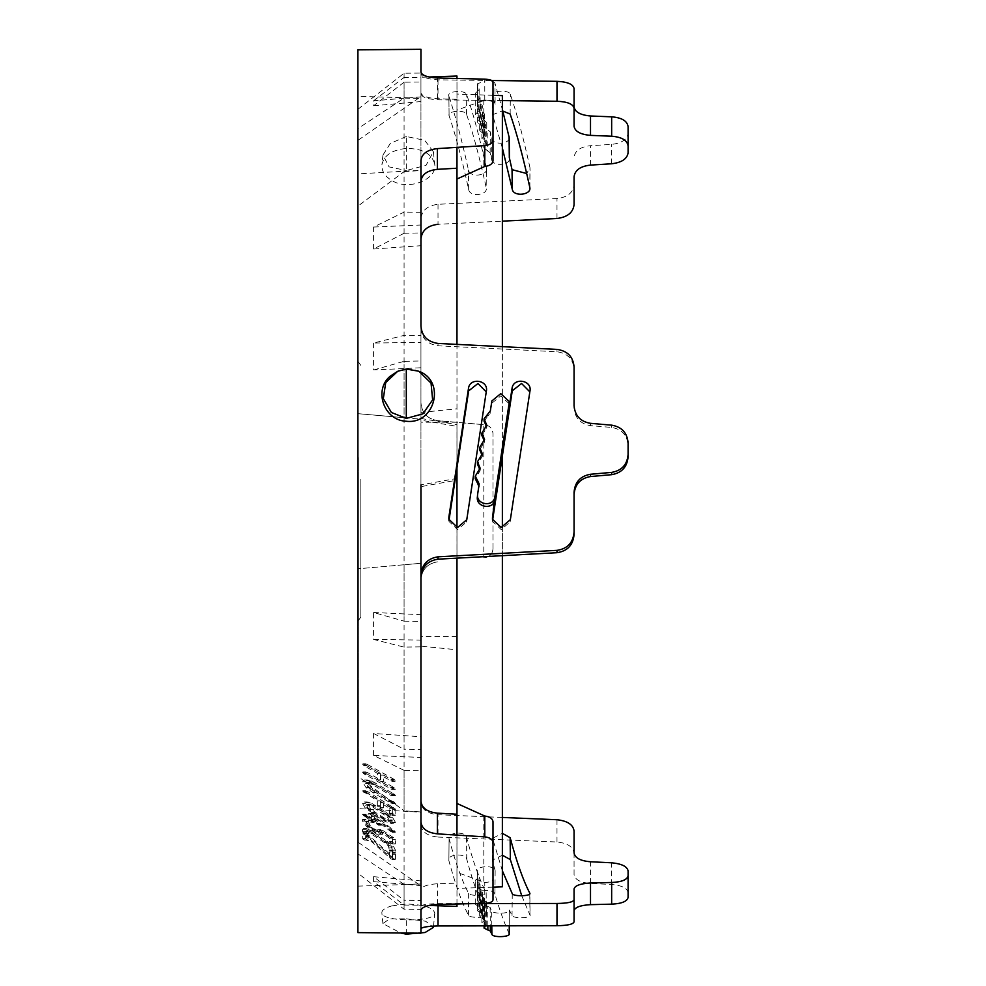 <?xml version="1.0" encoding="UTF-8"?>
<svg xmlns="http://www.w3.org/2000/svg" width="986" height="986" viewBox="0 0 986 986"><rect width="100%" height="100%" fill="white"/><g stroke="black" fill="none" stroke-linecap="round" stroke-linejoin="round"><path stroke-width="0.74" stroke-dasharray="4.93 3.7" d="M456.974 76.045L456.974 649.786L420.948 646.126L420.948 77.302L420.948 486.64L420.948 484.902L455.162 478.74M360.839 479.171L360.839 617.063L360.839 479.171M358.312 478.826L358.312 620.675L358.312 478.826M358.312 457.578L358.312 842.401L358.312 457.578M420.948 453.412L420.948 885.884L420.948 453.412M420.948 749.533L420.948 575.208L420.948 821.917L420.948 801.162L420.948 812.205L357.906 808.582L357.906 776.327L404.075 810.837L404.075 770.349L420.948 770.226L420.948 736.764L420.948 749.533L404.075 749.2L404.075 233.263L373.583 249.002L420.948 245.711L420.948 232.942L420.948 326.021M502.367 817.443L438.018 814.719C427.431 813.635 421.737 809.518 420.948 802.394L420.948 579.793C421.737 569.661 427.209 563.684 437.39 561.847C427.234 563.659 421.749 569.637 420.948 579.793L420.948 563.289L357.906 568.799L404.075 564.756L404.075 621.155L373.583 612.491L373.583 639.433L404.075 647.099L404.075 909.24L404.075 905.062L373.583 881.669L373.583 876.69L404.075 900.267L404.075 884.356L420.948 883.974L420.948 889.717C421.749 886.439 427.221 884.454 437.39 883.752L456.949 883.148L456.949 803.454L456.949 883.148M404.075 905.062L420.948 905.173L420.948 646.126M420.948 418.471L456.974 424.633L456.974 344.385M456.974 147.358L456.974 78.461M456.974 424.633L456.974 888.411L456.974 478.42L456.974 480.145L420.948 486.64M456.974 649.786L456.974 906.417M456.974 904.002L456.974 835.105M456.974 558.138L456.974 527.461M420.948 412.431L456.974 408.82M502.367 454.903L502.367 346.665M502.367 95.642L502.367 886.821M502.367 555.673L502.367 527.411M456.974 466.809L456.974 426.359L420.948 420.209M367.384 779.963L364.463 779.963L362.491 781.799L366.077 787.654L372.634 792.399L390.924 803.171L392.564 803.356L367.642 787.148L365.609 783.636L366.274 782.564L369.972 782.44L368.542 783.636L372.967 789.194L395.497 803.356L393.845 803.171L375.555 792.399L369.01 787.654L365.424 781.799L367.384 779.963L371.956 781.109L394.72 794.445L391.799 794.445L369.035 781.109L364.463 779.963L367.384 779.963M365.609 805.328L367.347 804.416L372.56 806.942L387.362 816.95L389.396 820.34L387.449 821.19L382.753 818.885L367.766 808.803L365.609 805.328L368.542 805.328L370.687 808.803L375.247 812.279L385.674 818.885L391.232 821.313L387.449 821.19L392.317 820.34L390.296 816.95L385.526 813.29L370.268 804.416L366.743 804.354L370.268 804.416L368.542 805.328M371.833 803.38L385.612 811.885L392.465 817.308L395.435 822.349L392.576 823.593L374.84 813.425L368.086 807.978L365.424 803.356L367.1 801.975L371.833 803.38L364.179 801.975L362.491 803.356L365.165 807.978L383.258 820.598L390.776 823.741L393.71 823.741L389.643 823.593L392.514 822.349L389.544 817.308L382.691 811.885L368.912 803.38M395.485 780.961L393.796 780.875L383.591 775.144L383.591 781.602L394.683 787.95L395.485 789.12L394.72 789.404L367.174 774.059L365.473 772.272L367.125 772.358L380.473 779.852L380.473 773.394L367.125 765.9L365.473 764.125L366.287 763.842L393.845 779.187L395.485 780.961L391.762 781.257L392.564 780.961L390.924 779.187L363.366 763.842L362.552 764.125L364.204 765.9L377.552 773.394L377.552 779.852L364.204 772.358L362.552 772.272L364.253 774.059L391.799 789.404L392.564 789.12L391.762 787.95L380.67 781.602L380.67 775.144L390.875 780.875L392.564 780.961M394.72 779.79L391.799 779.79M365.473 764.125L362.552 764.125M366.25 765.296L363.329 765.296M365.473 772.272L362.552 772.272M366.287 773.443L363.366 773.443M395.485 789.12L392.564 789.12M394.683 787.95L391.762 787.95M383.591 781.602L380.67 781.602M383.591 775.144L380.67 775.144M395.497 803.356L392.564 803.356M394.72 794.445L395.497 795.591L393.796 795.419L375.42 784.597L369.195 782.564L366.274 782.564L372.498 784.597L390.875 795.419L392.564 795.591L391.799 794.445M395.497 795.591L392.564 795.591M392.329 859.57L392.539 854.246L391.011 852.57L389.421 852.064L389.396 856.366L366.003 835.438L362.565 833.515L362.811 839.012L365.695 840.725L365.658 836.424L391.208 859.077L394.129 859.077L368.579 836.424L368.616 840.725L365.732 839.012L365.486 833.515L368.937 835.438L392.317 856.366L392.354 852.064L393.932 852.57L395.472 854.246L395.448 858.991L392.329 859.57M389.655 851.916L392.588 851.916L389.655 851.916M363.957 833.712L366.891 833.712L363.957 833.712M365.486 840.885L368.616 840.725L365.486 840.885M392.009 832.246L391.725 831.013L369.762 813.943L368.296 814.029L368.246 817.542L362.503 814.461L368.271 818.885L369.886 821.831L371.217 822.361L371.389 820.919L378.661 824.999L371.365 819.576L371.402 816.593L391.06 831.753L394.93 832.246L374.323 816.593L374.298 819.576L381.594 824.999L374.31 820.919L374.138 822.361L371.155 822.361L374.138 822.361L365.436 814.461L371.18 817.542L371.217 814.029L372.683 813.943L394.646 831.013L395.435 832.11L392.009 832.246M369.762 813.943L372.683 813.943L369.762 813.943M365.436 814.461L362.503 814.461M381.594 824.999L378.661 824.999M390.974 843.363L392.514 843.733L392.514 839.69L390.604 837.619L379.598 830.261L377.663 829.756L377.626 831.087L376.553 831.716L371.426 828.893L366.94 825.331L365.449 821.067L362.54 819.477L362.515 821.104L366.607 826.564L371.5 830.175L378.365 834.045L379.585 834.292L380.756 832.307L389.384 838.088L389.396 841.65L390.974 843.363M395.213 843.942L392.292 843.942L395.435 843.733L392.551 842.155L392.305 838.088L383.677 832.307L382.519 834.292L381.286 834.045L369.54 826.564L365.449 821.104L365.695 819.267L362.54 819.477L367.051 819.847L368.382 821.067L369.861 825.331L374.347 828.893L379.474 831.716L380.879 829.46L377.663 829.756L382.531 830.261L393.525 837.619L395.435 839.69L395.435 843.733L392.305 843.942L395.238 843.942M377.626 831.087L376.553 831.716L380.547 831.087L377.626 831.087M404.075 884.356L357.906 853.901L357.906 873.177L404.075 909.24L420.948 909.388L420.948 906.196L420.948 933.175M404.075 98.107L404.075 82.195L420.948 81.986L420.948 98.489L404.075 98.107L357.906 128.574L357.906 109.286L357.906 413.664L420.948 419.186L420.948 360.987L404.075 361.32L404.075 417.707L357.906 413.664L357.906 873.177M384.614 841.613L370.502 831.962L363.501 828.462L362.466 829.596L362.552 831.642L364.13 833.33L365.67 833.774L365.633 831.592L366.718 831.013L384.096 842.475L388.311 845.803L389.408 850.043L390.986 851.731L392.527 852.175L392.502 850.178L390.9 846.888L384.614 841.613L387.547 841.613L393.821 846.888L395.423 850.178L395.238 852.36L392.564 850.524L391.232 845.803L387.03 842.475L369.651 831.013L368.567 831.592L368.394 833.959L365.486 831.642L365.387 829.596L366.422 828.462L373.423 831.962L387.547 841.613M365.461 833.959L368.591 833.774L365.461 833.959M365.633 831.592L369.651 831.013L365.633 831.592M392.317 852.36L395.448 852.175L392.317 852.36M390.986 814.929L392.527 815.077L392.145 808.643L364.216 791.265L362.528 790.994L377.318 800.829L377.33 805.759L378.907 807.522L380.448 807.67L380.436 802.74L389.384 808.237L389.408 813.167L390.986 814.929M392.157 815.385L395.238 815.373L392.157 815.385M365.461 790.994L367.149 791.265L395.066 808.643L395.238 815.373L392.329 813.167L392.317 808.237L383.357 802.74L383.369 807.67L381.829 807.522L380.251 805.759L380.239 800.829L367.112 792.781L365.461 790.994L366.262 790.834L362.528 790.994M380.091 807.978L383.16 807.965L380.091 807.978M574.062 204.632L574.062 184.912C573.199 192.677 567.505 197.237 556.991 198.593L438.018 204.299C427.443 205.593 421.761 210.449 420.948 218.867L420.948 335.597L404.075 335.376L373.583 343.029L420.948 342.389L420.948 335.597M574.062 176.839L574.062 184.912M380.473 773.394L377.552 773.394M380.473 779.852L377.552 779.852M368.579 836.424L365.658 836.424M365.732 839.012L362.811 839.012M392.317 856.366L389.396 856.366M395.263 853.777L392.342 853.777M392.564 813.721L389.63 813.721M392.317 808.237L389.384 808.237M383.357 802.74L380.436 802.74M380.485 806.326L377.564 806.326M380.239 800.829L377.318 800.829M366.237 792.128L363.304 792.128M393.562 807.472L390.629 807.472M395.066 808.643L392.145 808.643M395.448 809.568L392.514 809.568M374.323 816.593L371.402 816.593M374.298 819.576L371.365 819.576M380.793 823.914L377.872 823.914M374.31 820.919L371.389 820.919M371.463 820.611L368.542 820.611M371.192 818.885L368.271 818.885M366.225 815.545L363.304 815.545M371.18 817.542L368.246 817.542M392.564 850.524L389.63 850.524M391.232 845.803L388.311 845.803M365.707 832.122L362.786 832.122M392.551 842.155L389.63 842.155M392.305 838.088L389.384 838.088M383.677 832.307L380.756 832.307M365.695 819.267L362.774 819.267L365.695 819.267M368.382 821.067L362.515 821.104M393.525 837.619L390.604 837.619M395.435 839.69L392.514 839.69M456.949 110.124L456.949 179.021L456.949 99.327L456.949 110.124L484.779 99.98C489.845 100.252 492.581 101.336 493 103.247L493 82.467M493 900.008L493 879.229C492.593 881.139 489.845 882.223 484.779 882.482L456.949 872.351M483.806 557.78L484.779 557.706C489.845 556.807 492.581 553.824 493 548.734C492.581 553.824 489.845 556.807 484.779 557.706L483.806 557.78L483.806 424.683L456.949 422.328L456.949 560.134L456.949 422.328L437.39 420.628C427.221 418.803 421.749 412.826 420.948 402.682C421.737 412.814 427.221 418.791 437.39 420.628L484.779 424.769C489.845 425.656 492.581 428.651 493 433.741C492.593 428.651 489.845 425.656 484.779 424.769L483.806 424.683M420.948 328.4C421.725 338.383 427.406 344.176 438.018 345.79L556.991 351.743C567.492 353.235 573.186 359.077 574.062 369.245L574.062 366.928M420.948 906.196C421.725 904.754 427.406 903.891 438.018 903.62L474.512 903.583M420.948 825.011C421.737 831.974 427.431 835.992 438.018 837.065L438.018 814.719M438.018 837.065L556.991 841.995C567.492 843.116 573.174 846.814 574.062 853.063L574.062 831.013M502.367 100.584L438.018 99.808C427.431 99.216 421.737 97.195 420.948 93.732L420.948 73.075L420.948 77.302L404.075 77.401L404.075 73.223L404.075 335.376M491.348 80.495L438.018 79.829C427.431 79.213 421.737 77.105 420.948 73.494L420.948 93.732M456.949 99.327L437.39 98.723C427.209 98.008 421.737 96.024 420.948 92.758L420.948 71.99M420.948 160.545L420.948 245.711M420.948 910.472L420.948 889.717M574.062 853.063L574.062 874.594C574.9 879.648 580.372 882.606 590.503 883.444L611.653 884.479C621.747 885.428 627.232 888.127 628.094 892.589L628.094 870.946M574.062 874.594L574.062 852.853M590.503 165.093L590.503 145.694C580.397 146.815 574.912 150.71 574.062 157.378M628.094 152.731L628.094 133.369C627.244 139.494 621.759 143.167 611.653 144.387L590.503 145.694M574.062 492.273L574.062 534.4M574.062 405.628L574.062 407.921C574.9 417.965 580.372 423.869 590.503 425.632L611.653 427.443C621.747 429.144 627.232 435.072 628.094 445.228L628.094 442.948M628.094 133.369L628.094 126.652M628.094 445.228L628.094 456.74M628.094 897.383L628.094 892.589M478.95 485.543L477.421 496.845M487.873 413.713L487.725 416.24L490.116 413.417L491.644 403.397L500.752 395.904L509.38 403.903L509.318 406.022M404.075 621.155L420.948 621.488L420.948 563.289L404.075 564.756M420.948 621.488L420.948 646.878L404.075 647.099M420.948 802.394L420.948 646.878M493 548.734L493 433.741L493 548.734M448.987 520.349L449.024 521.483L457.566 529.593L466.551 522.001L486.258 391.935M509.17 933.927L509.096 933.495C504.339 923.192 499.619 910.078 494.923 894.166L495.145 870.589C494.023 864.525 475.129 865.942 477.47 871.821L478.95 876.714L477.495 878.403L477.618 901.993L475.252 904.125L480.133 907.847L477.458 910.719L482.339 914.232L479.677 916.931L484.557 920.209L481.883 922.736L486.764 925.792L484.101 928.146M487.848 925.866L487.725 906.417L484.101 904.593L486.764 902.276L481.883 899.207L481.883 922.736M487.725 906.417L490.116 907.428L491.644 910.793C492.79 914.379 511.66 913.677 509.318 910.066L509.269 925.829M482.339 914.232L482.339 890.691L479.677 893.39L484.557 896.705L481.883 899.207M438.018 204.299L438.018 224.29L502.367 221.147M502.367 148.011L492.569 114.77L502.367 110.863M449.086 115.658L448.876 96.073C446.485 90.983 465.614 89.603 466.76 94.718C473.342 113.969 479.874 138.385 486.369 167.953L486.16 187.513C488.477 195.302 469.792 197.533 468.658 189.497C462.064 159.449 455.544 134.835 449.086 115.658C446.757 110.789 465.454 109.458 466.551 114.351C473.132 133.283 479.664 157.674 486.16 187.513L486.369 167.953C488.736 175.853 469.632 178.121 468.461 169.962C461.867 140.197 455.335 115.559 448.876 96.073L449.086 115.658M482.117 455.039L482.339 456.284L477.458 464.283M479.911 469.422L480.133 470.667L475.252 478.691M482.339 126.726L477.458 122.276L480.133 118.751L475.252 114.524L477.495 112.219L477.618 91.032L475.252 93.374L480.133 97.663L477.458 101.201L482.339 105.675L482.339 126.726L479.677 130.398L484.557 135.07L481.883 138.915L486.764 143.796L484.101 147.814L487.725 151.043L487.873 130.004L490.35 131.865L491.878 138.41C492.963 145.866 511.377 143.993 509.096 136.684M482.339 105.675L479.677 109.36L484.557 114.031L481.883 117.876L486.764 122.745L484.101 126.738L487.873 130.004M491.878 138.41L491.644 159.522L490.116 152.867L487.725 151.043M502.749 110.888L494.923 83.058L495.145 104.122C494.023 98.625 475.129 100.091 477.47 105.576L478.95 110.432L477.495 112.219M488.933 79.644L477.618 83.687L479.159 89.208L478.974 110.715M404.075 417.707L420.948 419.186L420.948 218.867M373.583 249.002L373.583 227.039L404.075 212.113L404.075 171.638L357.906 206.136L357.906 173.893L420.948 170.27M404.075 171.638L420.948 170.541M420.948 770.226L420.948 811.934L404.075 810.837M357.906 808.582L357.906 886.143L420.948 883.974L420.948 900.477L404.075 900.267M373.583 639.433L420.948 640.074M420.948 900.477L420.948 909.388M373.583 876.69L420.948 880.917M373.583 343.029L373.583 369.972L420.948 367.778L420.948 342.389M404.075 82.195L373.583 105.773L373.583 100.794L420.948 96.862L420.948 77.302L429.058 77.019M373.583 100.794L404.075 77.401M404.075 770.349L373.583 755.436L420.948 757.458M373.583 755.436L373.583 733.473L420.948 736.764M373.583 227.039L420.948 225.005M574.062 88.567L574.062 106.833M491.644 159.522C492.79 167.238 511.66 165.118 509.318 157.612L509.417 158.031M495.145 104.122L492.359 95.161L492.569 114.77M477.594 83.687L477.36 104.886L477.692 84.352M494.923 83.058L492.088 80.507M492.667 115.337L492.458 95.753C490.079 90.675 509.207 89.282 510.354 94.397C516.935 113.661 523.467 138.077 529.963 167.645L526.697 173.524M477.618 91.032L479.184 89.504L478.986 110.715M357.906 776.327L357.906 206.136M373.583 733.473L404.075 749.2M373.583 369.972L404.075 361.32M357.906 49.855L357.906 932.62M357.906 886.143L357.906 853.901M357.906 128.574L357.906 173.893M420.948 73.494L420.948 49.3M420.948 92.758L420.948 98.218L357.906 96.32M420.948 81.986L420.948 96.862M420.948 360.987L420.948 367.778M574.062 407.921L574.062 369.245M404.075 233.263L420.948 232.942M492.581 520.312L492.618 521.446L501.147 529.556L510.144 521.964L529.852 391.886M502.367 870.786L492.569 838.297L502.367 833.33M449.086 838.716L448.876 860.642C446.485 854.233 465.614 852.631 466.76 859.262C473.342 883.357 479.874 901.783 486.369 914.552L486.16 892.724C488.477 895.855 469.792 896.434 468.658 893.341C462.064 881.139 455.544 862.923 449.086 838.716C446.757 832.344 465.454 830.779 466.551 837.348C473.132 861.789 479.664 880.251 486.16 892.724L486.369 914.552C488.736 917.843 469.632 918.459 468.461 915.205C461.867 902.695 455.335 884.504 448.876 860.642L449.086 838.716M521.742 895.806L530.061 915.291L529.852 893.439M495.145 870.589L492.359 860.211L502.367 855.207M529.765 893.797L529.963 914.897C532.341 918.188 513.213 918.816 512.042 915.55L509.318 910.066L509.096 933.495M494.923 894.166C493.838 888.361 475.412 889.828 477.692 895.51L479.159 900.28L478.974 876.973M477.618 901.993L479.184 900.538L478.986 876.973M482.339 890.691L477.458 887.153L480.133 884.269L475.252 880.486L475.252 904.125M477.618 894.844L477.372 871.156L477.594 894.844M477.495 878.403L475.252 880.486M373.583 881.669L420.948 885.613M373.583 105.773L420.948 101.558M479.677 449.912L484.557 441.938L484.336 440.693M481.883 435.578L486.764 427.628L486.542 426.396M484.101 421.293L487.725 416.24M493 103.247L493 160.73M483.806 99.956L483.806 166.511M493 821.732L493 879.229M483.806 815.964L483.806 882.507M420.948 212.236L404.075 212.113M373.583 612.491L420.948 614.685M433.372 151.696L424.695 140.32L406.294 136.499L406.294 170.504L426.063 165.303L433.372 151.696L434.727 164.305C437.648 179.07 408.771 191.272 391.935 180.561C384.811 176.284 381.471 170.985 381.915 164.687C383.924 155.307 392.021 149.897 406.183 148.455C422.476 148.405 431.991 153.693 434.727 164.305M406.294 136.499L390.345 143.389L382.95 155.048L389.063 166.88L406.294 170.504M406.294 934.161L406.294 918.829L389.458 918.94L382.901 923.586L400.686 932.99M406.294 918.829L425.656 921.22L433.421 927.358M391.762 905.912L406.183 904.014C423.795 904.569 433.322 907.638 434.789 913.196C435.676 922.428 381.003 921.996 381.853 912.777C381.792 910.127 385.095 907.835 391.762 905.912M574.062 910.694L574.062 921.873M419.531 371.537C412.074 368.296 404.617 368.296 397.148 371.537M394.683 802.197L391.762 802.197M456.974 636.586L420.948 636.586M456.974 422.218L420.948 422.218M371.956 781.109L369.035 781.109M390.296 816.95L387.362 816.95M392.317 820.34L389.396 820.34M385.674 818.885L382.753 818.885M375.247 812.279L372.326 812.279M370.687 808.803L367.766 808.803M368.382 802.123L365.461 802.123M368.086 807.978L365.165 807.978M365.424 803.356L362.491 803.356M374.84 813.425L371.907 813.425M386.192 820.598L383.258 820.598M392.465 817.308L389.544 817.308M395.435 822.349L392.514 822.349M385.612 811.885L382.691 811.885M375.543 805.513L372.609 805.513M375.555 783.044L372.634 783.044M393.845 793.816L390.924 793.816M393.845 779.187L390.924 779.187M367.174 764.212L364.253 764.212M367.125 772.358L364.204 772.358M393.845 789.034L390.924 789.034M393.796 787.333L390.875 787.333M393.796 780.875L390.875 780.875M367.125 765.9L364.204 765.9M367.174 774.059L364.253 774.059M392.453 857.709L389.532 857.709M365.498 838.556L362.577 838.556M368.937 835.438L366.003 835.438M395.472 854.246L392.539 854.246M395.448 858.991L392.527 858.991M392.329 813.167L389.408 813.167M383.369 807.67L380.448 807.67M380.251 805.759L377.33 805.759M367.112 792.781L364.179 792.781M367.149 791.265L364.216 791.265M395.448 815.077L392.527 815.077M393.993 831.753L391.06 831.753M391.923 830.237L389.002 830.237M379.918 823.248L376.985 823.248M379.93 824.579L377.009 824.579M374.347 822.127L371.426 822.127M371.229 820.093L368.308 820.093M367.112 816.223L364.191 816.223M367.088 814.88L364.167 814.88M374.15 815.028L371.217 815.028M391.898 828.819L388.977 828.819M394.646 831.013L391.725 831.013M393.821 846.888L390.9 846.888M395.423 850.178L392.502 850.178M392.329 850.043L389.408 850.043M392.28 847.849L389.359 847.849M387.03 842.475L384.096 842.475M373.867 833.466L370.946 833.466M365.486 831.642L362.552 831.642M365.387 829.596L362.466 829.596M373.423 831.962L370.502 831.962M392.317 841.65L389.396 841.65M383.665 833.01L380.744 833.01M381.286 834.045L378.365 834.045M374.421 830.175L371.5 830.175M369.54 826.564L366.607 826.564M368.591 821.572L365.658 821.572M368.567 823.002L365.633 823.002M369.861 825.331L366.94 825.331M372.178 827.365L369.245 827.365M374.347 828.893L371.426 828.893M382.531 830.261L379.598 830.261M484.779 99.98L484.779 79.139M484.779 903.324L484.779 882.482M438.018 345.79L438.018 343.436M556.991 351.743L556.991 349.401M438.018 903.62L438.018 905.764M556.991 841.995L556.991 819.736M556.991 218.498L556.991 198.593M438.018 79.829L438.018 99.808M437.39 98.723L437.39 77.993M437.39 904.47L437.39 883.752M611.653 884.479L611.653 862.799M590.503 883.444L590.503 861.764M611.653 163.775L611.653 144.387M611.653 427.443L611.653 425.163M590.503 425.632L590.503 423.339M479.159 484.212L478.95 486.554M490.116 413.417L490.35 410.854M491.878 400.945L491.644 403.397M486.16 393.463L486.369 391.195M466.551 522.001L466.76 519.721M484.816 924.597L484.816 901.068M485.691 903.213L485.691 926.741M491.792 925.866L491.644 910.793M481.279 891.788L481.279 915.328M482.598 918.927L482.598 895.399M480.392 456.999L480.392 459.476M478.185 471.394L478.185 473.884M481.279 128.18L481.279 107.129M482.598 112.133L482.598 133.184M478.185 95.938L478.185 117.051M490.116 152.867L490.35 131.865M468.658 189.497L468.461 169.962M466.551 114.351L466.76 94.718M479.06 120.156L479.06 99.068M480.392 103.863L480.392 124.926M484.816 120.785L484.816 141.824M485.691 145.386L485.691 124.335M510.144 114.043L510.354 94.397M529.753 187.204L529.963 167.645M483.485 136.598L483.485 115.547M466.551 837.348L466.76 859.262M492.667 839.061L492.458 860.988M512.252 893.686L512.042 915.55M490.116 907.428L490.301 925.866M478.185 906.368L478.185 882.778M479.06 885.44L479.06 909.006M480.392 912.851L480.392 889.298M483.485 897.716L483.485 921.244M468.658 893.341L468.461 915.205M477.692 493.85L477.47 496.303M529.753 393.426L529.963 391.159M510.144 521.964L510.354 519.684M482.598 442.64L482.598 445.117M484.816 428.331L484.816 430.808M369.01 787.654L366.077 787.654M365.424 781.799L362.491 781.799M393.845 803.171L390.924 803.171M372.967 789.194L370.033 789.194M375.42 790.747L372.498 790.747M368.542 783.636L365.609 783.636M370.576 787.148L367.642 787.148M371.932 782.835L368.998 782.835M375.42 784.597L372.498 784.597M393.796 795.419L390.875 795.419M375.493 806.942L372.56 806.942M385.526 813.29L382.605 813.29M393.796 801.569L390.875 801.569M375.555 792.399L372.634 792.399M360.839 365.399L358.312 361.8M360.839 617.063L358.312 620.675M358.312 842.401L420.948 885.884M358.312 140.061L420.948 96.579M420.948 905.16L429.07 905.444M493 95.322L456.974 94.064M493 887.153L456.974 888.411M395.078 781.306L392.145 781.306M395.103 789.453L392.181 789.453M365.868 771.927L362.934 771.927M365.892 763.78L362.971 763.78M368.468 840.885L365.547 840.885M365.781 833.182L362.86 833.182M392.514 851.904L389.593 851.904M395.164 859.57L392.243 859.57M365.769 790.735L362.848 790.735M381.36 825.208L378.439 825.208M365.658 814.251L362.737 814.251M371.636 813.499L368.715 813.499M395.226 832.307L392.292 832.307M395.275 852.36L392.354 852.36M369.158 830.927L366.225 830.927M368.419 833.959L365.498 833.959M366.422 828.462L363.501 828.462M382.519 834.292L379.585 834.292M379.869 831.753L376.948 831.753M479.184 483.99L478.974 486.332M486.221 392.946L486.431 390.666M449.024 521.483L448.815 519.191M486.764 925.792L486.764 902.276M479.677 893.39L479.677 916.918M357.906 109.286L404.075 73.223L420.948 73.075M482.339 453.806L482.339 456.284M480.133 468.19L480.133 470.667M479.677 130.411L479.677 109.36M475.252 114.524L475.252 93.374M480.133 97.663L480.133 118.751M486.764 122.745L486.764 143.796M529.852 188.166L530.061 168.618M477.458 122.276L477.458 101.201M484.089 147.814L484.089 126.738M481.883 138.915L481.883 117.864M484.557 114.031L484.557 135.07M480.133 907.847L480.133 884.269M484.557 920.209L484.557 896.705M492.569 838.297L492.359 860.211M484.089 904.593L484.089 925.879M477.458 887.153L477.458 910.707M529.815 392.909L530.024 390.629M492.606 521.446L492.396 519.154M484.557 439.46L484.557 441.938M486.764 425.151L486.764 427.628M382.95 155.048L381.915 164.687M433.544 926.076L434.789 913.196M382.901 923.586L381.853 912.777M395.127 795.899L392.206 795.899M367.1 801.975L364.179 801.975M395.164 803.652L392.231 803.652"/><path stroke-width="1.48" d="M420.948 484.902L420.948 575.208C421.737 564.633 427.431 558.495 438.018 556.819L438.018 559.173C427.431 560.849 421.737 566.987 420.948 577.586M420.948 801.162C421.737 808.015 427.209 812.02 437.39 813.142L437.39 833.86C427.234 832.689 421.749 828.708 420.948 821.917L420.948 883.974M420.948 884.257L420.948 905.16M456.974 344.385L456.974 147.358M456.974 78.461L456.974 76.045L429.058 77.019M429.07 905.444L456.974 906.417L456.974 904.002M456.974 835.105L456.974 558.138M456.974 527.461L456.974 478.42L455.162 478.74M502.367 346.665L502.367 95.642L493 95.322M493 887.153L502.367 886.821L502.367 555.673M502.367 527.411L502.367 454.903M456.974 478.42L456.974 466.809M628.094 146.002C627.244 140.283 621.759 137.029 611.653 136.216L590.503 135.378C580.384 134.466 574.912 131.434 574.062 126.282L574.062 106.833C574.9 112.01 580.372 115.066 590.503 115.991L611.653 116.829C621.747 117.642 627.232 120.908 628.094 126.652L628.094 152.731C627.232 158.869 621.747 162.554 611.653 163.775L590.503 165.093C580.372 166.227 574.9 170.134 574.062 176.839L574.062 204.632C573.186 212.52 567.492 217.142 556.991 218.498L502.367 221.147M456.949 803.454L484.779 816.026C489.845 816.642 492.581 818.553 493 821.732L493 842.512C492.581 839.357 489.845 837.484 484.779 836.867L437.39 833.86M438.018 556.819L556.991 550.361C567.492 548.771 573.174 542.67 574.062 532.07L574.062 492.273C574.9 482.043 580.372 476.041 590.503 474.266L611.653 472.393C621.747 470.642 627.232 464.665 628.094 454.472L628.094 442.948C627.244 432.805 621.759 426.876 611.653 425.163L590.503 423.339C580.397 421.601 574.912 415.698 574.062 405.628L574.062 366.928C573.199 356.747 567.505 350.905 556.991 349.401L438.018 343.436C427.443 341.859 421.761 336.053 420.948 326.021L420.948 160.545C421.737 153.767 427.221 149.786 437.39 148.603L484.779 145.608C489.845 144.991 492.581 143.106 493 139.963L493 160.73C492.593 163.922 489.845 165.821 484.779 166.449L456.949 179.021M493 139.963L493 82.467C492.581 80.519 489.845 79.41 484.779 79.139L437.39 77.993C427.234 77.352 421.749 75.355 420.948 71.99L420.948 49.3L357.906 49.855L357.906 932.62L420.948 933.175L420.948 910.472C421.737 907.12 427.221 905.123 437.39 904.47L484.779 903.324C489.845 903.053 492.581 901.943 493 900.008L493 842.512M574.062 532.07L574.062 534.4C573.199 544.987 567.517 551.088 556.991 552.702L438.018 559.173M438.018 905.764L438.018 925.953C427.443 926.248 421.761 927.197 420.948 928.812M474.512 903.583L556.991 903.459C567.492 903.324 573.186 902.116 574.062 899.824L574.062 921.873C573.199 924.276 567.505 925.558 556.991 925.718L438.018 925.953M590.503 882.988L590.503 904.655C580.397 905.284 574.912 907.293 574.062 910.694L574.062 888.941C574.9 885.601 580.372 883.604 590.503 882.988L611.653 882.482C621.747 882.002 627.232 879.758 628.094 875.753L628.094 870.946C627.244 866.484 621.759 863.773 611.653 862.799L590.503 861.764C580.384 860.926 574.912 857.956 574.062 852.853L574.062 831.013C573.199 824.666 567.517 820.907 556.991 819.736L502.367 817.443M420.948 239.105C421.725 230.564 427.406 225.634 438.018 224.29M491.348 80.495L556.991 81.345C567.492 81.813 573.174 84.217 574.062 88.567L574.062 108.287C573.199 104.06 567.517 101.706 556.991 101.262L502.367 100.584M437.39 148.603L437.39 169.333C427.221 170.442 421.749 174.436 420.948 181.313M628.094 875.753L628.094 897.383C627.244 901.401 621.759 903.657 611.653 904.15L590.503 904.655M628.094 454.472L628.094 456.74C627.244 466.933 621.759 472.91 611.653 474.685L590.503 476.546C580.384 478.309 574.912 484.323 574.062 494.565M478.95 486.554L477.495 483.091L477.618 480.687L479.171 483.99M477.618 480.687L475.252 476.201L480.133 468.19L477.458 461.793L482.339 453.806L479.677 447.422L484.557 439.46L481.883 433.1L486.764 425.151L484.101 418.816L490.35 410.854L491.878 400.945L500.74 393.648L509.158 401.462L509.096 403.52L494.923 496.476C493.838 507.741 475.412 504.943 477.692 493.85L479.159 484.212M494.923 496.476L492.396 519.154L501.135 527.461L510.354 519.684L530.024 390.629M529.852 391.886L521.557 383.48L512.252 390.838L492.581 520.312M529.963 391.159C532.341 379.967 513.213 377.083 512.042 388.509L509.318 406.022L509.096 403.52M486.258 391.935L477.964 383.517L468.658 390.875L448.987 520.349M486.369 391.195C488.736 380.004 469.632 377.12 468.461 388.546L448.876 516.997L448.815 519.191L457.541 527.498L466.76 519.721L486.431 390.666M490.301 925.866L490.35 930.994L491.878 934.346C492.963 937.908 511.377 937.057 509.096 933.495M574.062 108.287L574.062 126.282M502.367 110.863L510.144 114.043C516.726 132.974 523.258 157.353 529.753 187.204L529.852 188.166M529.753 187.204C532.083 194.994 513.386 197.212 512.252 189.176L502.367 148.011M479.677 447.422L479.677 449.899L482.117 455.039M477.458 461.793L477.458 464.27L479.911 469.422M456.949 814.251L437.39 813.142M509.17 137.51L502.749 110.888M526.697 173.524L512.042 169.654L509.318 157.612L509.096 136.684M492.088 80.507L488.933 79.644M420.948 575.208L420.948 821.917M574.062 888.941L574.062 899.824M502.367 833.33L510.144 837.706C516.726 862.134 523.258 880.597 529.753 893.069L529.852 893.439M529.765 893.797L529.753 893.069C532.083 896.2 513.386 896.779 512.252 893.686L502.367 870.786M502.367 855.207L510.354 859.619L521.742 895.806M490.35 930.994L487.873 929.983L487.848 925.866M484.101 928.146L487.873 929.983M495.145 498.99C494.023 510.563 475.129 507.679 477.47 496.303M477.397 496.845L477.692 493.85M484.336 440.693L481.883 435.578L481.883 433.1M484.101 421.293L486.542 426.396M477.495 483.091L475.252 478.691L475.252 476.201M437.39 169.333L456.949 168.224M400.686 932.99L406.294 934.161L425.126 932.497L433.421 927.358L433.544 926.076M397.678 371.291L406.294 369.035L418.939 371.266L431.055 383.135L432.62 399.885L422.883 413.861L406.294 418.384L391.368 412.468L383.32 398.615L385.723 382.58L397.678 371.291L389.877 376.455C373.497 390.444 384.084 420.48 406.183 421.244C434.69 424.88 445.906 381.718 419.531 371.537L419.333 371.439M406.294 418.384L406.294 369.035M484.779 816.026L484.779 836.867M484.779 145.608L484.779 166.449M556.991 550.361L556.991 552.702M556.991 903.459L556.991 925.718M556.991 81.345L556.991 101.262M611.653 882.482L611.653 904.15M611.653 116.829L611.653 136.216M590.503 115.991L590.503 135.378M590.503 474.266L590.503 476.546M611.653 472.393L611.653 474.685M492.667 519.302L492.458 516.96M512.252 390.838L512.042 388.509M468.658 390.875L468.461 388.546M449.086 519.339L448.876 516.997M491.878 934.346L491.792 925.866M481.279 453.733L481.279 451.255M479.06 468.116L479.06 465.626M512.252 189.176L512.042 169.654M510.144 837.706L510.354 859.619M483.485 439.386L483.485 436.909M485.691 425.102L485.691 422.624M509.195 933.927L509.269 925.829M509.195 137.51L509.417 158.031M484.089 925.879L484.089 928.146M509.158 401.462L509.38 403.903M484.089 421.293L484.089 418.816"/></g></svg>
